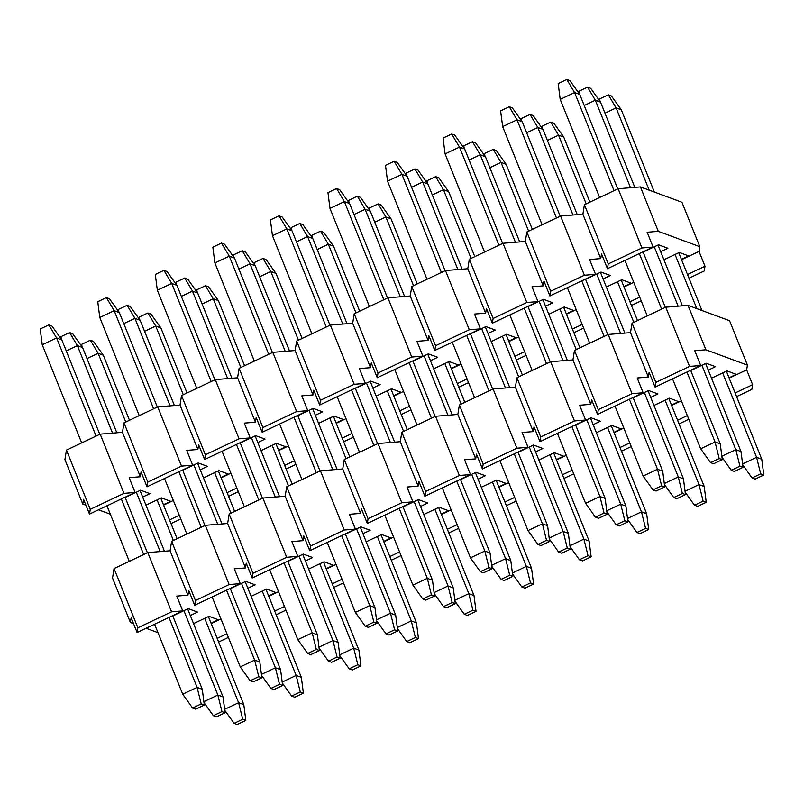 <?xml version="1.0" encoding="UTF-8"?>
<svg xmlns="http://www.w3.org/2000/svg" width="804" height="804" viewBox="0 0 804 804"><rect width="100%" height="100%" fill="white"/><g stroke="black" fill="none" stroke-linecap="round" stroke-linejoin="round"><path stroke-width="1.21" d="M171.021 523.595L180.779 518.972M179.302 515.294L169.543 519.917M135.122 492.46L123.977 493.365L90.259 509.344L89.495 514.078L135.122 492.46L129.173 477.656L140.318 476.752L122.469 432.331L124.007 422.844L157.715 406.874L180.016 405.065L181.553 395.578L215.271 379.609L237.572 377.8L239.11 368.312L272.817 352.343L295.118 350.524L296.656 341.047L330.374 325.077L352.675 323.258L354.212 313.781L387.92 297.802L410.221 295.993L411.759 286.515L445.476 270.536L467.777 268.727L469.315 259.24L503.023 243.27L525.324 241.461L526.861 231.974L560.579 216.005L582.88 214.196L584.418 204.708L618.125 188.739L640.426 186.93L658.285 231.341L647.14 232.245L653.089 247.059L607.452 268.677L601.503 253.873L600.729 258.607L589.583 259.521L595.533 274.325L549.906 295.942L543.956 281.139L543.182 285.882L532.037 286.787L537.987 301.59L492.349 323.208L486.4 308.404L485.626 313.148L474.481 314.052L480.43 328.856L434.803 350.474L428.844 335.67L428.08 340.414L416.934 341.318L422.884 356.122L377.247 377.749L371.297 362.936L370.523 367.679L359.378 368.584L365.328 383.387L319.701 405.015L313.741 390.201L312.977 394.945L301.822 395.849L307.781 410.663L262.144 432.281L256.195 417.477L255.421 422.211L244.275 423.115L250.225 437.929L204.598 459.546L198.638 444.743L197.874 449.476L186.719 450.391L192.679 465.194L147.042 486.812L141.092 472.008L140.318 476.752M173.342 500.49L163.594 505.113M227.1 492.651L236.848 488.028M230.899 473.214L221.14 477.837M145.936 505.163L161.343 497.857L170.679 501.314L163.443 504.741M125.173 497.485L140.579 490.189L149.926 493.646L142.69 497.073M203.492 477.888L218.889 470.591L228.235 474.038L220.999 477.475M182.729 470.219L198.136 462.923L207.472 466.37L200.236 469.807M261.039 450.622L276.445 443.326L285.782 446.773L278.546 450.21M240.275 442.954L255.682 435.657L265.029 439.105L257.793 442.542M318.595 423.356L333.992 416.06L343.338 419.507L336.102 422.944M297.832 415.688L313.238 408.392L322.575 411.839L315.339 415.266M376.141 396.091L391.548 388.794L400.884 392.241L393.648 395.668M355.378 388.422L370.785 381.126L380.131 384.573L372.895 388M433.698 368.825L449.094 361.529L458.441 364.976L451.205 368.403M412.934 361.157L428.341 353.85L437.677 357.308L430.441 360.735M491.244 341.559L506.651 334.253L515.987 337.71L508.751 341.137M470.481 333.891L485.887 326.585L495.234 330.042L487.998 333.469M548.8 314.294L564.197 306.987L573.543 310.444L566.307 313.872M528.037 306.615L543.444 299.319L552.78 302.776L545.544 306.203M606.347 287.018L621.753 279.722L631.09 283.169L623.854 286.606M585.583 279.35L600.99 272.053L610.336 275.501L603.101 278.938M663.903 259.752L679.3 252.456L688.646 255.903L681.41 259.34M643.14 252.084L658.546 244.788L667.883 248.235L660.647 251.672M618.125 188.739L641.934 247.964L653.089 247.059M607.452 268.677L608.226 263.933L584.418 204.708M582.88 214.196L600.729 258.607M560.579 216.005L584.387 275.229L595.533 274.325M549.906 295.942L550.67 291.199L526.861 231.974M525.324 241.461L543.182 285.882M503.023 243.27L526.831 302.495L537.987 301.59M492.349 323.208L493.123 318.474L469.315 259.24M467.777 268.727L485.626 313.148M445.476 270.536L469.285 329.761L480.43 328.856M434.803 350.474L435.567 345.74L411.759 286.515M410.221 295.993L428.08 340.414M387.92 297.802L411.728 357.026L422.884 356.122M377.247 377.749L378.021 373.006L354.212 313.781M352.675 323.258L370.523 367.679M330.374 325.077L354.182 384.302L365.328 383.387M319.701 405.015L320.464 400.271L296.656 341.047M295.118 350.524L312.977 394.945M272.817 352.343L296.626 411.568L307.781 410.663M262.144 432.281L262.918 427.537L239.11 368.312M237.572 377.8L255.421 422.211M215.271 379.609L239.079 438.833L250.225 437.929M204.598 459.546L205.362 454.803L181.553 395.578M180.016 405.065L197.874 449.476M157.715 406.874L181.523 466.099L192.679 465.194M147.042 486.812L147.815 482.068L124.007 422.844M90.259 509.344L66.451 450.109L100.168 434.14L122.469 432.331M100.168 434.14L123.977 493.365M89.495 514.078L83.536 499.274L82.772 504.018L85.917 505.173M82.772 504.018L64.913 459.597L66.451 450.109M98.48 509.816L110.349 514.208M147.815 482.068L181.523 466.099M228.577 496.319L238.326 491.706M284.646 465.375L294.405 460.762M278.697 450.572L288.455 445.949M342.202 438.11L351.951 433.487M336.243 423.306L346.001 418.683M399.749 410.844L409.507 406.221M393.799 396.04L403.558 391.417M457.305 383.578L467.054 378.955M451.345 368.775L461.104 364.152M514.851 356.313L524.61 351.69M508.902 341.509L518.66 336.886M572.408 329.047L582.156 324.424M566.448 314.243L576.207 309.62M629.954 301.781L639.713 297.158M624.004 286.968L633.763 282.345M687.51 274.506L704.987 266.235L699.028 251.421L699.802 246.687L658.285 231.341M681.551 259.702L699.028 251.421M704.987 266.235L704.214 270.968L688.988 278.184M640.426 186.93L681.943 202.266L699.802 246.687M641.934 247.964L608.226 263.933M641.19 300.827L631.431 305.45M584.387 275.229L550.67 291.199M583.634 328.102L573.885 332.725M526.831 302.495L493.123 318.474M526.087 355.368L516.329 359.991M469.285 329.761L435.567 345.74M468.531 382.634L458.782 387.257M411.728 357.026L378.021 373.006M410.985 409.899L401.226 414.522M354.182 384.302L320.464 400.271M353.428 437.165L343.68 441.788M296.626 411.568L262.918 427.537M295.882 464.431L286.123 469.054M239.079 438.833L205.362 454.803M599.643 197.493L560.197 99.364L558.167 83.576L566.79 79.485L569.905 80.641L579.774 94.46L617.743 188.92M643.029 251.823L665.36 307.369M690.646 370.272L720.243 443.888L722.283 459.677L713.65 463.767L710.535 462.622L700.666 448.793L672.546 378.845M722.283 459.677L719.168 458.531L710.535 462.622M647.26 315.942L624.929 260.395M560.197 99.364L574.589 92.55L566.79 79.485M614.035 190.679L574.589 92.55L579.774 94.46M639.321 253.582L661.652 309.128M686.938 372.031L715.057 441.979L720.243 443.888M700.666 448.793L715.057 441.979L719.168 458.531M542.097 224.758L502.651 126.63L500.611 110.841L509.244 106.751L512.359 107.907L522.228 121.736L560.197 216.186M585.483 279.088L607.814 334.635M633.1 397.538L662.697 471.164L664.727 486.943L656.094 491.033L652.989 489.887L643.12 476.058L615 406.11M664.727 486.943L661.622 485.797L652.989 489.887M589.714 343.207L567.383 287.661M502.651 126.63L517.032 119.816L509.244 106.751M556.479 217.944L517.032 119.816L522.228 121.736M581.764 280.847L604.095 336.394M629.381 399.297L657.501 469.245L662.697 471.164M643.12 476.058L657.501 469.245L661.622 485.797M484.541 252.024L445.094 153.896L443.064 138.117L451.687 134.027L454.803 135.172L464.672 149.001L502.641 243.451M527.926 306.354L550.258 361.9M575.543 424.803L605.141 498.43L607.181 514.218L598.548 518.299L595.432 517.153L585.563 503.324L557.443 433.376M607.181 514.218L604.065 513.063L595.432 517.153M532.158 370.483L509.826 314.927M445.094 153.896L459.486 147.082L451.687 134.027M498.932 245.21L459.486 147.082L464.672 149.001M524.218 308.113L546.549 363.659M571.835 426.562L599.955 496.51L605.141 498.43M585.563 503.324L599.955 496.51L604.065 513.063M426.994 279.3L387.548 181.161L385.508 165.383L394.141 161.292L397.256 162.438L407.125 176.267L445.094 270.717M470.38 333.62L492.711 389.166M517.997 452.069L547.594 525.695L549.624 541.484L540.991 545.574L537.886 544.419L528.017 530.59L499.897 460.652M549.624 541.484L546.519 540.328L537.886 544.419M474.611 397.749L452.28 342.192M387.548 181.161L401.93 174.347L394.141 161.292M441.376 272.476L401.93 174.347L407.125 176.267M466.662 335.379L488.993 390.925M514.279 453.828L542.399 523.776L547.594 525.695M528.017 530.59L542.399 523.776L546.519 540.328M369.438 306.565L329.992 208.437L327.962 192.648L336.585 188.558L339.7 189.704L349.569 203.533L387.538 297.982M412.824 360.885L435.155 416.442M460.441 479.335L490.038 552.961L492.078 568.75L483.445 572.84L480.33 571.684L470.461 557.865L442.341 487.917M492.078 568.75L488.963 567.594L480.33 571.684M417.055 425.014L394.724 369.468M329.992 208.437L344.383 201.613L336.585 188.558M383.83 299.741L344.383 201.613L349.569 203.533M409.115 362.644L431.446 418.201M456.732 481.093L484.852 551.041L490.038 552.961M470.461 557.865L484.852 551.041L488.963 567.594M311.892 333.831L272.445 235.703L270.405 219.914L279.038 215.824L282.154 216.969L292.023 230.798L329.992 325.258M355.278 388.151L377.609 443.707M402.894 506.61L432.492 580.227L434.522 596.015L425.889 600.106L422.783 598.95L412.914 585.131L384.794 515.183M434.522 596.015L431.416 594.859L422.783 598.95M359.509 452.28L337.177 396.734M272.445 235.703L286.827 228.879L279.038 215.824M326.273 327.017L286.827 228.879L292.023 230.798M351.559 389.91L373.89 445.466M399.176 508.369L427.296 578.307L432.492 580.227M412.914 585.131L427.296 578.307L431.416 594.859M254.335 361.096L214.889 262.968L212.859 247.18L221.482 243.089L224.597 244.245L234.466 258.064L272.435 352.524M297.721 415.427L320.052 470.973M345.338 533.876L374.935 607.492L376.976 623.281L368.343 627.371L365.227 626.226L355.358 612.397L327.238 542.449M376.976 623.281L373.86 622.135L365.227 626.226M301.952 479.546L279.621 423.999M214.889 262.968L229.281 256.154L221.482 243.089M268.727 354.283L229.281 256.154L234.466 258.064M294.013 417.186L316.344 472.732M341.63 535.635L369.75 605.583L374.935 607.492M355.358 612.397L369.75 605.583L373.86 622.135M196.789 388.362L157.343 290.234L155.303 274.445L163.936 270.355L167.051 271.511L176.92 285.34L214.889 379.789M240.175 442.692L262.506 498.239M287.792 561.142L317.389 634.758L319.419 650.547L310.786 654.637L307.681 653.491L297.812 639.662L269.692 569.714M319.419 650.547L316.314 649.401L307.681 653.491M244.406 506.811L222.075 451.265M157.343 290.234L171.724 283.42L163.936 270.355M211.171 381.548L171.724 283.42L176.92 285.34M236.456 444.451L258.787 499.998M284.073 562.9L312.193 632.848L317.389 634.758M297.812 639.662L312.193 632.848L316.314 649.401M139.233 415.628L99.786 317.5L97.756 301.711L106.379 297.621L109.495 298.776L119.364 312.605L157.333 407.055M182.619 469.958L204.95 525.504M230.235 588.407L259.833 662.034L261.873 677.812L253.24 681.903L250.124 680.757L240.255 666.928L212.135 596.98M261.873 677.812L258.757 676.666L250.124 680.757M186.85 534.077L164.518 478.531M99.786 317.5L114.178 310.686L106.379 297.621M153.624 408.814L114.178 310.686L119.364 312.605M178.91 471.717L201.241 527.263M226.527 590.166L254.647 660.114L259.833 662.034M240.255 666.928L254.647 660.114L258.757 676.666M81.686 442.893L42.24 344.765L40.2 328.987L48.833 324.896L51.948 326.042L61.818 339.871L99.786 434.321M125.072 497.224L147.403 552.77M172.689 615.673L202.286 689.299L204.316 705.088L195.684 709.178L192.578 708.022L182.709 694.194L154.589 624.246M204.316 705.088L201.211 703.932L192.578 708.022M129.303 561.353L106.972 505.796M42.24 344.765L56.622 337.951L48.833 324.896M96.068 436.08L56.622 337.951L61.818 339.871M121.354 498.982L143.685 554.529M168.971 617.432L197.091 687.38L202.286 689.299M182.709 694.194L197.091 687.38L201.211 703.932M579.242 93.716L578.92 91.244L587.553 87.154L590.669 88.309L600.538 102.138L634.808 187.382M657.984 245.049L682.425 305.832M705.6 363.498L741.007 451.567L743.037 467.345L734.404 471.435L731.298 470.29L721.962 457.215M743.037 467.345L739.931 466.199L731.298 470.29M584.206 105.495L595.342 100.219L587.553 87.154M630.527 187.734L595.342 100.219L600.538 102.138M654.275 246.808L678.144 306.183M701.892 365.257L735.811 449.647L741.007 451.567M721.841 456.27L735.811 449.647L739.931 466.199M521.685 120.982L521.374 118.51L530.007 114.429L533.112 115.575L542.981 129.404L577.252 214.648M600.437 272.315L624.869 333.097M648.054 390.764L683.45 478.832L685.49 494.611L676.857 498.701L673.742 497.555L664.416 484.48M685.49 494.611L682.375 493.465L673.742 497.555M526.66 132.76L537.796 127.484L530.007 114.429M572.971 215L537.796 127.484L542.981 129.404M596.729 274.074L620.587 333.449M644.336 392.523L678.264 476.913L683.45 478.832M664.295 483.536L678.264 476.913L682.375 493.465M464.139 148.248L463.818 145.785L472.45 141.695L475.566 142.841L485.435 156.669L519.706 241.914M542.881 299.58L567.322 360.363M590.498 418.04L625.904 506.098L627.934 521.886L619.301 525.977L616.196 524.821L606.859 511.746M627.934 521.886L624.829 520.731L616.196 524.821M469.104 160.026L480.239 154.75L472.45 141.695M515.424 242.265L480.239 154.75L485.435 156.669M539.172 301.339L563.041 360.715M586.789 419.799L620.708 504.178L625.904 506.098M606.739 510.801L620.708 504.178L624.829 520.731M406.583 175.513L406.271 173.051L414.904 168.961L418.01 170.106L427.879 183.935L462.149 269.179M485.335 326.856L509.766 387.639M532.951 445.305L568.348 533.364L570.388 549.152L561.755 553.242L558.639 552.087L549.313 539.012M570.388 549.152L567.272 547.996L558.639 552.087M411.558 187.292L422.693 182.016L414.904 168.961M457.868 269.531L422.693 182.016L427.879 183.935M481.626 328.615L505.485 387.98M529.233 447.064L563.162 531.444L568.348 533.364M549.192 538.067L563.162 531.444L567.272 547.996M349.036 202.779L348.715 200.317L357.348 196.226L360.463 197.372L370.332 211.201L404.603 296.455M427.778 354.122L452.22 414.904M475.395 472.571L510.801 560.629L512.831 576.418L504.198 580.508L501.093 579.352L491.757 566.287M512.831 576.418L509.726 575.262L501.093 579.352M354.001 214.557L365.137 209.281L357.348 196.226M400.322 296.797L365.137 209.281L370.332 211.201M424.07 355.881L447.939 415.246M471.687 474.33L505.605 558.71L510.801 560.629M491.636 565.333L505.605 558.71L509.726 575.262M291.48 230.044L291.169 227.582L299.802 223.492L302.907 224.648L312.776 238.466L347.047 323.721M370.232 381.387L394.663 442.17M417.849 499.837L453.245 587.895L455.285 603.683L446.652 607.774L443.537 606.628L434.21 593.553M455.285 603.683L452.17 602.538L443.537 606.628M296.455 241.833L307.59 236.557L299.802 223.492M342.765 324.062L307.59 236.557L312.776 238.466M366.523 383.146L390.382 442.512M414.13 501.595L448.059 585.985L453.245 587.895M434.09 592.598L448.059 585.985L452.17 602.538M233.934 257.31L233.612 254.848L242.245 250.758L245.361 251.913L255.23 265.732L289.5 350.986M312.676 408.653L337.117 469.435M360.292 527.102L395.699 615.16L397.729 630.949L389.096 635.039L385.99 633.894L376.654 620.819M397.729 630.949L394.623 629.803L385.99 633.894M238.899 269.099L250.034 263.823L242.245 250.758M285.219 351.328L250.034 263.823L255.23 265.732M308.967 410.412L332.836 469.787M356.584 528.861L390.503 613.251L395.699 615.16M376.533 619.864L390.503 613.251L394.623 629.803M176.377 284.586L176.066 282.114L184.699 278.023L187.804 279.179L197.673 293.008L231.944 378.252M255.129 435.919L279.561 496.701M302.746 554.368L338.142 642.436L340.182 658.215L331.549 662.305L328.434 661.159L319.108 648.084M340.182 658.215L337.067 657.069L328.434 661.159M181.352 296.364L192.488 291.088L184.699 278.023M227.663 378.604L192.488 291.088L197.673 293.008M251.411 437.677L275.28 497.053M299.028 556.127L332.956 640.517L338.142 642.436M318.987 647.14L332.956 640.517L337.067 657.069M118.831 311.851L118.51 309.389L127.143 305.299L130.258 306.445L140.127 320.273L174.398 405.517M197.573 463.184L222.015 523.967M245.19 581.634L280.596 669.702L282.626 685.49L273.993 689.571L270.888 688.425L261.551 675.35M282.626 685.49L279.521 684.335L270.888 688.425M123.796 323.63L134.931 318.354L127.143 305.299M170.116 405.869L134.931 318.354L140.127 320.273M193.864 464.943L217.733 524.319M241.481 583.392L275.4 667.782L280.596 669.702M261.431 674.405L275.4 667.782L279.521 684.335M61.275 339.117L60.963 336.655L69.596 332.565L72.702 333.71L82.571 347.539L116.841 432.783M140.027 490.45L164.458 551.232M187.644 608.909L223.04 696.967L225.08 712.756L216.447 716.846L213.331 715.691L204.005 702.616M225.08 712.756L221.964 711.6L213.331 715.691M66.25 350.896L77.385 345.619L69.596 332.565M112.56 433.135L77.385 345.619L82.571 347.539M136.308 492.209L160.177 551.584M183.925 610.668L217.854 695.048L223.04 696.967M203.884 701.671L217.854 695.048L221.964 711.6M599.995 101.384L599.683 98.912L608.316 94.822L611.422 95.977L621.291 109.806L654.366 192.076M678.747 252.717L701.982 310.525M726.364 371.167L761.76 459.235L763.8 475.013L755.167 479.104L752.052 477.958L742.725 464.883M763.8 475.013L760.684 473.868L752.052 477.958M604.97 113.163L616.105 107.887L608.316 94.822M649.18 190.156L616.105 107.887L621.291 109.806M675.038 254.476L696.797 308.605M722.655 372.925L756.574 457.315L761.76 459.235M742.605 463.938L756.574 457.315L760.684 473.868M542.449 128.65L542.127 126.188L550.76 122.097L553.876 123.243L563.745 137.072L589.895 202.116M621.19 279.983L637.512 320.565M668.807 398.432L704.214 486.5L706.244 502.289L697.621 506.379L694.505 505.224L685.169 492.148M706.244 502.289L703.138 501.133L694.505 505.224M547.413 140.429L558.549 135.152L550.76 122.097M586.176 203.874L558.549 135.152L563.745 137.072M617.482 281.742L633.793 322.324M665.099 400.191L699.018 484.581L704.214 486.5M685.048 491.204L699.018 484.581L703.138 501.133M484.892 155.916L484.581 153.453L493.214 149.363L496.319 150.509L506.188 164.338L532.338 229.381M563.644 307.259L579.955 347.83M611.261 425.708L646.657 513.766L648.697 529.555L640.064 533.645L636.949 532.489L627.622 519.414M648.697 529.555L645.582 528.399L636.949 532.489M489.867 167.694L501.003 162.418L493.214 149.363M528.63 231.14L501.003 162.418L506.188 164.338M559.936 309.017L576.247 349.589M607.553 427.467L641.471 511.846L646.657 513.766M627.502 518.469L641.471 511.846L645.582 528.399M427.346 183.181L427.024 180.719L435.657 176.629L438.773 177.774L448.642 191.603L474.792 256.647M506.088 334.524L522.409 375.096M553.705 452.974L589.111 541.032L591.141 556.82L582.518 560.911L579.403 559.755L570.066 546.69M591.141 556.82L588.036 555.664L579.403 559.755M432.311 194.96L443.446 189.684L435.657 176.629M471.074 258.406L443.446 189.684L448.642 191.603M502.379 336.283L518.691 376.855M549.996 454.732L583.915 539.112L589.111 541.032M569.946 545.735L583.915 539.112L588.036 555.664M369.79 210.447L369.478 207.985L378.111 203.894L381.217 205.05L391.086 218.869L417.236 283.923M448.542 361.79L464.853 402.372M496.158 480.239L531.555 568.297L533.595 584.086L524.962 588.176L521.846 587.031L512.52 573.955M533.595 584.086L530.479 582.94L521.846 587.031M374.764 222.236L385.9 216.959L378.111 203.894M413.527 285.681L385.9 216.959L391.086 218.869M444.833 363.549L461.144 404.131M492.45 481.998L526.369 566.378L531.555 568.297M512.399 573.001L526.369 566.378L530.479 582.94M312.243 237.713L311.922 235.25L320.555 231.16L323.67 232.316L333.539 246.135L359.689 311.188M390.985 389.056L407.306 429.637M438.602 507.505L474.008 595.563L476.038 611.352L467.415 615.442L464.3 614.296L454.963 601.221M476.038 611.352L472.933 610.206L464.3 614.296M317.208 249.501L328.344 244.225L320.555 231.16M355.971 312.947L328.344 244.225L333.539 246.135M387.277 390.814L403.588 431.396M434.894 509.264L468.812 593.654L474.008 595.563M454.843 600.266L468.812 593.654L472.933 610.206M254.687 264.988L254.376 262.516L263.008 258.426L266.114 259.581L275.983 273.41L302.133 338.454M333.439 416.321L349.75 456.903M381.056 534.771L416.452 622.839L418.492 638.617L409.859 642.708L406.744 641.562L397.417 628.487M418.492 638.617L415.377 637.471L406.744 641.562M259.662 276.767L270.797 271.491L263.008 258.426M298.425 340.213L270.797 271.491L275.983 273.41M329.73 418.08L346.042 458.662M377.347 536.529L411.266 620.919L416.452 622.839M397.297 627.542L411.266 620.919L415.377 637.471M197.141 292.254L196.819 289.782L205.452 285.701L208.568 286.847L218.437 300.676L244.587 365.719M275.883 443.587L292.204 484.169M323.499 562.036L358.906 650.104L360.936 665.883L352.313 669.973L349.197 668.827L339.861 655.752M360.936 665.883L357.83 664.737L349.197 668.827M202.105 304.033L213.241 298.756L205.452 285.701M240.868 367.478L213.241 298.756L218.437 300.676M272.174 445.346L288.485 485.928M319.791 563.795L353.71 648.185L358.906 650.104M339.74 654.808L353.71 648.185L357.83 664.737M139.584 319.52L139.273 317.057L147.906 312.967L151.011 314.113L160.88 327.942L187.03 392.985M218.336 470.853L234.647 511.434M265.953 589.312L301.349 677.37L303.389 693.159L294.756 697.249L291.641 696.093L282.315 683.018M303.389 693.159L300.274 692.003L291.641 696.093M144.559 331.298L155.695 326.022L147.906 312.967M183.322 394.744L155.695 326.022L160.88 327.942M214.628 472.611L230.939 513.193M262.245 591.071L296.163 675.45L301.349 677.37M282.194 682.073L296.163 675.45L300.274 692.003M82.038 346.785L81.717 344.323L90.349 340.233L93.465 341.378L103.334 355.207L129.484 420.251M160.78 498.128L177.101 538.7M208.397 616.578L243.803 704.636L245.833 720.424L237.21 724.515L234.095 723.359L224.758 710.284M245.833 720.424L242.728 719.268L234.095 723.359M87.003 358.564L98.138 353.288L90.349 340.233M125.766 422.01L98.138 353.288L103.334 355.207M157.071 499.887L173.383 540.459M204.688 618.336L238.607 702.716L243.803 704.636M224.638 709.339L238.607 702.716L242.728 719.268M218.638 642.044L228.396 637.421M226.919 633.743L217.16 638.366M182.739 610.909L171.594 611.814L137.876 627.793L137.112 632.527L182.739 610.909L176.79 596.106L187.935 595.201L170.086 550.78L171.624 541.293L205.332 525.324L227.632 523.515L229.17 514.027L262.888 498.058L285.189 496.249L286.726 486.762L320.434 470.792L342.735 468.973L344.273 459.496L377.991 443.527L400.291 441.708L401.829 432.23L435.537 416.261L457.838 414.442L459.375 404.965L493.093 388.985L515.394 387.176L516.932 377.699L550.639 361.72L572.94 359.911L574.478 350.423L608.196 334.454L630.497 332.645L632.034 323.158L665.742 307.188L688.043 305.379L705.902 349.79L694.746 350.705L700.706 365.508L655.069 387.126L649.119 372.322L648.346 377.066L637.2 377.97L643.15 392.774L597.523 414.392L591.563 399.588L590.799 404.332L579.644 405.236L585.603 420.04L539.966 441.657L534.017 426.854L533.243 431.597L522.097 432.502L528.047 447.305L482.42 468.923L476.46 454.119L475.697 458.863L464.541 459.767L470.501 474.571L424.864 496.199L418.914 481.385L418.14 486.129L406.995 487.033L412.944 501.847L367.317 523.464L361.358 508.661L360.594 513.394L349.438 514.299L355.398 529.112L309.761 550.73L303.811 535.926L303.038 540.66L291.892 541.574L297.842 556.378L252.215 577.996L246.255 563.192L245.491 567.936L234.336 568.84L240.295 583.644L194.658 605.261L188.709 590.458L187.935 595.201M220.959 618.939L211.211 623.562M274.717 611.1L284.465 606.477M278.516 591.674L268.757 596.287M193.553 623.613L208.96 616.306L218.296 619.763L211.06 623.19M172.79 615.944L188.196 608.638L197.543 612.095L190.297 615.522M251.099 596.337L266.506 589.041L275.852 592.498L268.616 595.925M230.346 588.669L245.753 581.372L255.089 584.82L247.853 588.257M308.656 569.071L324.062 561.775L333.399 565.222L326.163 568.659M287.892 561.403L303.299 554.107L312.645 557.554L305.409 560.991M366.202 541.806L381.609 534.509L390.955 537.956L383.719 541.394M345.449 534.137L360.855 526.841L370.192 530.288L362.956 533.715M423.758 514.54L439.165 507.244L448.501 510.691L441.265 514.118M402.995 506.872L418.402 499.575L427.748 503.023L420.512 506.45M481.305 487.274L496.711 479.978L506.058 483.425L498.822 486.852M460.551 479.606L475.958 472.3L485.294 475.757L478.058 479.184M538.861 460.009L554.268 452.702L563.604 456.159L556.368 459.586M518.098 452.34L533.504 445.034L542.851 448.491L535.615 451.918M596.417 432.743L611.814 425.437L621.16 428.894L613.924 432.321M575.654 425.075L591.061 417.768L600.397 421.226L593.161 424.653M653.964 405.467L669.37 398.171L678.707 401.628L671.471 405.055M633.2 397.799L648.607 390.503L657.953 393.95L650.717 397.387M711.52 378.202L726.916 370.905L736.263 374.352L729.027 377.79M690.757 370.533L706.163 363.237L715.5 366.684L708.264 370.121M665.742 307.188L689.551 366.413L700.706 365.508M655.069 387.126L655.843 382.382L632.034 323.158M630.497 332.645L648.346 377.066M608.196 334.454L632.004 393.679L643.15 392.774M597.523 414.392L598.287 409.648L574.478 350.423M572.94 359.911L590.799 404.332M550.639 361.72L574.448 420.944L585.603 420.04M539.966 441.657L540.74 436.924L516.932 377.699M515.394 387.176L533.243 431.597M493.093 388.985L516.902 448.21L528.047 447.305M482.42 468.923L483.184 464.189L459.375 404.965M457.838 414.442L475.697 458.863M435.537 416.261L459.345 475.486L470.501 474.571M424.864 496.199L425.638 491.455L401.829 432.23M400.291 441.708L418.14 486.129M377.991 443.527L401.799 502.751L412.944 501.847M367.317 523.464L368.081 518.721L344.273 459.496M342.735 468.973L360.594 513.394M320.434 470.792L344.243 530.017L355.398 529.112M309.761 550.73L310.535 545.986L286.726 486.762M285.189 496.249L303.038 540.66M262.888 498.058L286.696 557.283L297.842 556.378M252.215 577.996L252.979 573.252L229.17 514.027M227.632 523.515L245.491 567.936M205.332 525.324L229.14 584.548L240.295 583.644M194.658 605.261L195.432 600.518L171.624 541.293M137.876 627.793L114.067 568.569L147.785 552.589L170.086 550.78M147.785 552.589L171.594 611.814M137.112 632.527L131.152 617.723L130.389 622.467L133.534 623.623M130.389 622.467L112.53 578.046L114.067 568.569M146.097 628.266L157.966 632.658M195.432 600.518L229.14 584.548M276.194 614.779L285.943 610.156M332.263 583.835L342.022 579.212M326.313 569.021L336.062 564.398M389.819 556.559L399.568 551.946M383.86 541.755L393.618 537.132M447.366 529.293L457.124 524.67M441.416 514.49L451.165 509.867M504.922 502.028L514.671 497.405M498.962 487.224L508.721 482.601M562.468 474.762L572.227 470.139M556.519 459.958L566.267 455.335M620.025 447.496L629.773 442.873M614.065 432.693L623.824 428.07M677.571 420.231L687.33 415.608M671.621 405.417L681.37 400.804M735.127 392.965L752.604 384.684L746.645 369.87L747.418 365.137L705.902 349.79M729.168 378.151L746.645 369.87M752.604 384.684L751.83 389.417L736.605 396.633M688.043 305.379L729.56 320.716L747.418 365.137M689.551 366.413L655.843 382.382M688.807 419.286L679.048 423.899M632.004 393.679L598.287 409.648M631.251 446.552L621.502 451.175M574.448 420.944L540.74 436.924M573.704 473.817L563.946 478.44M516.902 448.21L483.184 464.189M516.148 501.083L506.399 505.706M459.345 475.486L425.638 491.455M458.602 528.349L448.843 532.972M401.799 502.751L368.081 518.721M401.045 555.614L391.297 560.237M344.243 530.017L310.535 545.986M343.499 582.88L333.74 587.503M286.696 557.283L252.979 573.252"/></g></svg>
